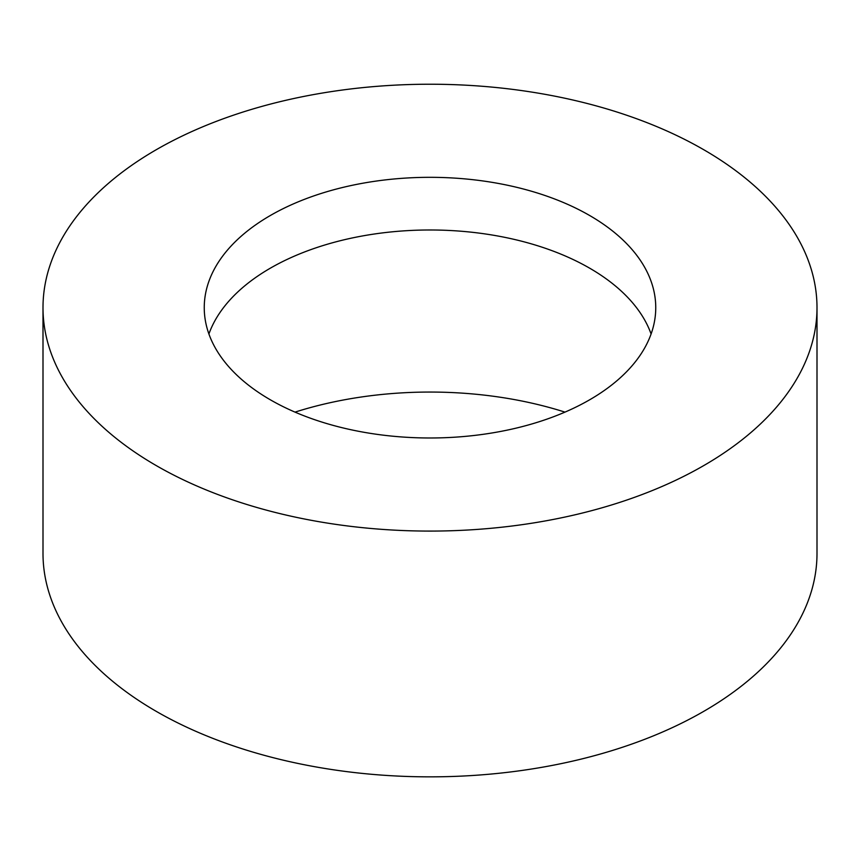 <?xml version="1.0" encoding="UTF-8"?>
<svg xmlns="http://www.w3.org/2000/svg" width="860" height="860" viewBox="0 0 860 860"><rect width="100%" height="100%" fill="white"/><g stroke="black" fill="none" stroke-linecap="round" stroke-linejoin="round"><path stroke-width="1.29" d="M270.373 399.814A225.75 130.333 180 0 1 204.25 307.654A225.75 130.333 180 0 1 430 177.321A225.75 130.333 180 0 1 655.75 307.654A225.75 130.333 180 0 1 516.387 428.065A225.75 130.333 180 0 1 270.373 399.814M156.348 465.647A387 223.428 180 0 1 43 307.654A387 223.428 180 0 1 430 84.226A387 223.428 180 0 1 817 307.654A387 223.428 180 0 1 578.103 514.076A387 223.428 180 0 1 156.348 465.647M817 307.654L817 553.421A387 223.428 180 0 1 578.103 759.842A387 223.428 180 0 1 156.348 711.413A387 223.428 180 0 1 43 553.421L43 307.654M295.012 412.123A279.5 161.368 180 0 1 564.988 412.123M208.905 333.992A225.75 130.333 180 0 1 430 229.986A225.75 130.333 180 0 1 651.095 333.992"/></g></svg>

